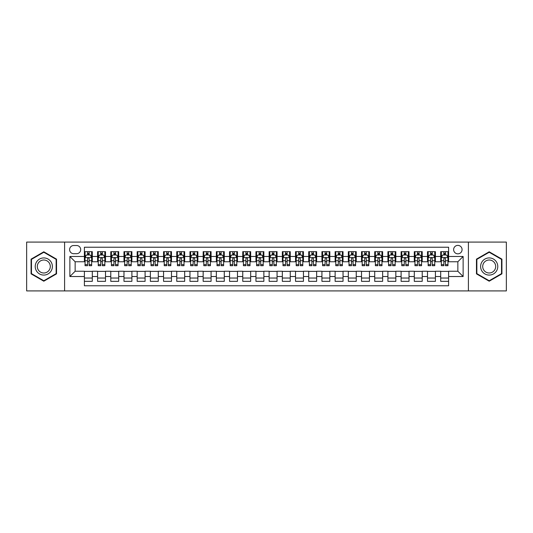 <?xml version="1.0" encoding="UTF-8"?>
<svg xmlns="http://www.w3.org/2000/svg" width="533" height="533" viewBox="0 0 533 533"><rect width="100%" height="100%" fill="white"/><g stroke="black" fill="none" stroke-linecap="round" stroke-linejoin="round"><path stroke-width="0.8" d="M457.854 245.387A4.224 4.224 0 0 0 453.63 249.611A4.224 4.224 0 0 0 457.854 253.828A4.224 4.224 0 0 0 462.078 249.611A4.224 4.224 0 0 0 457.854 245.387M468.407 290.911L506.35 290.911L506.35 242.089L468.407 242.089L468.407 290.911L64.593 290.911L64.593 242.089L26.65 242.089L26.65 290.911L64.593 290.911M448.613 251.656L440.698 251.656L440.698 256.473L435.421 256.473L435.421 261.75L440.698 261.75L440.698 256.473M435.421 256.473L435.421 251.656L427.499 251.656L427.499 256.473L422.223 256.473L422.223 261.75L427.499 261.75L427.499 256.473M422.223 256.473L422.223 251.656L414.301 251.656L414.301 256.473L409.024 256.473L409.024 261.75L414.301 261.75L414.301 256.473M409.024 256.473L409.024 251.656L401.109 251.656L401.109 256.473L395.826 256.473L395.826 261.75L401.109 261.75L401.109 256.473M395.826 256.473L395.826 251.656L387.911 251.656L387.911 256.473L382.634 256.473L382.634 261.75L387.911 261.75L387.911 256.473M382.634 256.473L382.634 251.656L374.712 251.656L374.712 256.473L369.436 256.473L369.436 261.75L374.712 261.75L374.712 256.473M369.436 256.473L369.436 251.656L361.514 251.656L361.514 256.473L356.237 256.473L356.237 261.75L361.514 261.75L361.514 256.473M356.237 256.473L356.237 251.656L348.322 251.656L348.322 256.473L343.039 256.473L343.039 261.75L348.322 261.75L348.322 256.473M343.039 256.473L343.039 251.656L335.124 251.656L335.124 256.473L329.847 256.473L329.847 261.75L335.124 261.75L335.124 256.473M329.847 256.473L329.847 251.656L321.925 251.656L321.925 256.473L316.649 256.473L316.649 261.75L321.925 261.75L321.925 256.473M316.649 256.473L316.649 251.656L308.727 251.656L308.727 256.473L303.45 256.473L303.45 261.75L308.727 261.75L308.727 256.473M303.45 256.473L303.45 251.656L295.535 251.656L295.535 256.473L290.252 256.473L290.252 261.75L295.535 261.75L295.535 256.473M290.252 256.473L290.252 251.656L282.337 251.656L282.337 256.473L277.06 256.473L277.06 261.75L282.337 261.75L282.337 256.473M277.06 256.473L277.06 251.656L269.138 251.656L269.138 256.473L263.862 256.473L263.862 261.75L269.138 261.75L269.138 256.473M263.862 256.473L263.862 251.656L255.94 251.656L255.94 256.473L250.663 256.473L250.663 261.75L255.94 261.75L255.94 256.473M250.663 256.473L250.663 251.656L242.748 251.656L242.748 256.473L237.465 256.473L237.465 261.75L242.748 261.75L242.748 256.473M237.465 256.473L237.465 251.656L229.55 251.656L229.55 256.473L224.273 256.473L224.273 261.75L229.55 261.75L229.55 256.473M224.273 256.473L224.273 251.656L216.351 251.656L216.351 256.473L211.075 256.473L211.075 261.75L216.351 261.75L216.351 256.473M211.075 256.473L211.075 251.656L203.153 251.656L203.153 256.473L197.876 256.473L197.876 261.75L203.153 261.75L203.153 256.473M197.876 256.473L197.876 251.656L189.961 251.656L189.961 256.473L184.678 256.473L184.678 261.75L189.961 261.75L189.961 256.473M184.678 256.473L184.678 251.656L176.763 251.656L176.763 256.473L171.486 256.473L171.486 261.75L176.763 261.75L176.763 256.473M171.486 256.473L171.486 251.656L163.564 251.656L163.564 256.473L158.288 256.473L158.288 261.75L163.564 261.75L163.564 256.473M158.288 256.473L158.288 251.656L150.366 251.656L150.366 256.473L145.089 256.473L145.089 261.75L150.366 261.75L150.366 256.473M145.089 256.473L145.089 251.656L137.174 251.656L137.174 256.473L131.891 256.473L131.891 261.75L137.174 261.75L137.174 256.473M131.891 256.473L131.891 251.656L123.976 251.656L123.976 256.473L118.699 256.473L118.699 261.75L123.976 261.75L123.976 256.473M118.699 256.473L118.699 251.656L110.777 251.656L110.777 256.473L105.501 256.473L105.501 261.75L110.777 261.75L110.777 256.473M105.501 256.473L105.501 251.656L97.579 251.656L97.579 261.75L92.302 261.75L92.302 251.656L84.387 251.656M84.387 281.344L92.302 281.344L92.302 271.25L97.579 271.25L97.579 281.344L105.501 281.344L105.501 271.25L110.777 271.25L110.777 276.527L105.501 276.527M110.777 276.527L110.777 281.344L118.699 281.344L118.699 271.25L123.976 271.25L123.976 276.527L118.699 276.527M123.976 276.527L123.976 281.344L131.891 281.344L131.891 271.25L137.174 271.25L137.174 276.527L131.891 276.527M137.174 276.527L137.174 281.344L145.089 281.344L145.089 271.25L150.366 271.25L150.366 276.527L145.089 276.527M150.366 276.527L150.366 281.344L158.288 281.344L158.288 271.25L163.564 271.25L163.564 276.527L158.288 276.527M163.564 276.527L163.564 281.344L171.486 281.344L171.486 271.25L176.763 271.25L176.763 276.527L171.486 276.527M176.763 276.527L176.763 281.344L184.678 281.344L184.678 271.25L189.961 271.25L189.961 276.527L184.678 276.527M189.961 276.527L189.961 281.344L197.876 281.344L197.876 271.25L203.153 271.25L203.153 276.527L197.876 276.527M203.153 276.527L203.153 281.344L211.075 281.344L211.075 271.25L216.351 271.25L216.351 276.527L211.075 276.527M216.351 276.527L216.351 281.344L224.273 281.344L224.273 271.25L229.55 271.25L229.55 276.527L224.273 276.527M229.55 276.527L229.55 281.344L237.465 281.344L237.465 271.25L242.748 271.25L242.748 276.527L237.465 276.527M242.748 276.527L242.748 281.344L250.663 281.344L250.663 271.25L255.94 271.25L255.94 276.527L250.663 276.527M255.94 276.527L255.94 281.344L263.862 281.344L263.862 271.25L269.138 271.25L269.138 276.527L263.862 276.527M269.138 276.527L269.138 281.344L277.06 281.344L277.06 271.25L282.337 271.25L282.337 276.527L277.06 276.527M282.337 276.527L282.337 281.344L290.252 281.344L290.252 271.25L295.535 271.25L295.535 276.527L290.252 276.527M295.535 276.527L295.535 281.344L303.45 281.344L303.45 271.25L308.727 271.25L308.727 276.527L303.45 276.527M308.727 276.527L308.727 281.344L316.649 281.344L316.649 271.25L321.925 271.25L321.925 276.527L316.649 276.527M321.925 276.527L321.925 281.344L329.847 281.344L329.847 271.25L335.124 271.25L335.124 276.527L329.847 276.527M335.124 276.527L335.124 281.344L343.039 281.344L343.039 271.25L348.322 271.25L348.322 276.527L343.039 276.527M348.322 276.527L348.322 281.344L356.237 281.344L356.237 271.25L361.514 271.25L361.514 276.527L356.237 276.527M361.514 276.527L361.514 281.344L369.436 281.344L369.436 271.25L374.712 271.25L374.712 276.527L369.436 276.527M374.712 276.527L374.712 281.344L382.634 281.344L382.634 271.25L387.911 271.25L387.911 276.527L382.634 276.527M387.911 276.527L387.911 281.344L395.826 281.344L395.826 271.25L401.109 271.25L401.109 276.527L395.826 276.527M401.109 276.527L401.109 281.344L409.024 281.344L409.024 271.25L414.301 271.25L414.301 276.527L409.024 276.527M414.301 276.527L414.301 281.344L422.223 281.344L422.223 271.25L427.499 271.25L427.499 276.527L422.223 276.527M427.499 276.527L427.499 281.344L435.421 281.344L435.421 271.25L440.698 271.25L440.698 276.527L435.421 276.527M73.694 253.701L76.599 253.701A4.091 4.091 0 0 0 80.69 249.611A4.091 4.091 0 0 0 76.599 245.52L73.694 245.52A4.091 4.091 0 0 0 69.603 249.611A4.091 4.091 0 0 0 73.694 253.701M468.407 242.089L64.593 242.089M448.613 256.473L448.613 247.232L84.387 247.232L84.387 261.75L75.146 261.75L75.146 271.25L84.387 271.25L84.387 285.768L448.613 285.768L448.613 271.25L457.854 271.25L457.854 261.75L448.613 261.75L448.613 256.473L463.13 256.473L463.13 276.527L448.613 276.527M84.387 276.527L69.87 276.527L69.87 256.473L84.387 256.473M440.698 276.527L440.698 281.344L448.613 281.344M84.387 254.954L85.047 254.954M87.552 254.954L89.138 254.954M91.643 254.954L92.302 254.954M84.387 261.616L85.047 261.616M87.552 261.616L89.138 261.616M91.643 261.616L92.302 261.616M84.387 271.384L92.302 271.384M84.387 278.046L92.302 278.046M97.579 261.616L98.245 261.616M100.75 261.616L102.336 261.616M104.841 261.616L105.501 261.616M97.579 254.954L98.245 254.954M100.75 254.954L102.336 254.954M104.841 254.954L105.501 254.954M97.579 271.384L105.501 271.384M97.579 278.046L105.501 278.046M110.777 271.384L118.699 271.384M110.777 278.046L118.699 278.046M110.777 254.954L111.437 254.954M113.949 254.954L115.528 254.954M118.04 254.954L118.699 254.954M110.777 261.616L111.437 261.616M113.949 261.616L115.528 261.616M118.04 261.616L118.699 261.616M123.976 271.384L131.891 271.384M123.976 278.046L131.891 278.046M123.976 254.954L124.635 254.954M127.14 254.954L128.726 254.954M131.231 254.954L131.891 254.954M123.976 261.616L124.635 261.616M127.14 261.616L128.726 261.616M131.231 261.616L131.891 261.616M137.174 271.384L145.089 271.384M137.174 278.046L145.089 278.046M137.174 254.954L137.834 254.954M140.339 254.954L141.925 254.954M144.43 254.954L145.089 254.954M137.174 261.616L137.834 261.616M140.339 261.616L141.925 261.616M144.43 261.616L145.089 261.616M150.366 271.384L158.288 271.384M150.366 278.046L158.288 278.046M150.366 254.954L151.032 254.954M153.537 254.954L155.123 254.954M157.628 254.954L158.288 254.954M150.366 261.616L151.032 261.616M153.537 261.616L155.123 261.616M157.628 261.616L158.288 261.616M163.564 271.384L171.486 271.384M163.564 278.046L171.486 278.046M163.564 254.954L164.224 254.954M166.736 254.954L168.315 254.954M170.826 254.954L171.486 254.954M163.564 261.616L164.224 261.616M166.736 261.616L168.315 261.616M170.826 261.616L171.486 261.616M176.763 271.384L184.678 271.384M176.763 278.046L184.678 278.046M176.763 254.954L177.422 254.954M179.927 254.954L181.513 254.954M184.018 254.954L184.678 254.954M176.763 261.616L177.422 261.616M179.927 261.616L181.513 261.616M184.018 261.616L184.678 261.616M189.961 271.384L197.876 271.384M189.961 278.046L197.876 278.046M189.961 254.954L190.621 254.954M193.126 254.954L194.712 254.954M197.217 254.954L197.876 254.954M189.961 261.616L190.621 261.616M193.126 261.616L194.712 261.616M197.217 261.616L197.876 261.616M203.153 271.384L211.075 271.384M203.153 278.046L211.075 278.046M203.153 254.954L203.813 254.954M206.324 254.954L207.91 254.954M210.415 254.954L211.075 254.954M203.153 261.616L203.813 261.616M206.324 261.616L207.91 261.616M210.415 261.616L211.075 261.616M216.351 271.384L224.273 271.384M216.351 278.046L224.273 278.046M216.351 254.954L217.011 254.954M219.523 254.954L221.102 254.954M223.613 254.954L224.273 254.954M216.351 261.616L217.011 261.616M219.523 261.616L221.102 261.616M223.613 261.616L224.273 261.616M229.55 271.384L237.465 271.384M229.55 278.046L237.465 278.046M229.55 254.954L230.209 254.954M232.714 254.954L234.3 254.954M236.805 254.954L237.465 254.954M229.55 261.616L230.209 261.616M232.714 261.616L234.3 261.616M236.805 261.616L237.465 261.616M242.748 271.384L250.663 271.384M242.748 278.046L250.663 278.046M242.748 254.954L243.408 254.954M245.913 254.954L247.499 254.954M250.004 254.954L250.663 254.954M242.748 261.616L243.408 261.616M245.913 261.616L247.499 261.616M250.004 261.616L250.663 261.616M255.94 271.384L263.862 271.384M255.94 278.046L263.862 278.046M255.94 254.954L256.6 254.954M259.111 254.954L260.69 254.954M263.202 254.954L263.862 254.954M255.94 261.616L256.6 261.616M259.111 261.616L260.69 261.616M263.202 261.616L263.862 261.616M269.138 271.384L277.06 271.384M269.138 278.046L277.06 278.046M269.138 254.954L269.798 254.954M272.31 254.954L273.889 254.954M276.4 254.954L277.06 254.954M269.138 261.616L269.798 261.616M272.31 261.616L273.889 261.616M276.4 261.616L277.06 261.616M282.337 271.384L290.252 271.384M282.337 278.046L290.252 278.046M282.337 254.954L282.996 254.954M285.501 254.954L287.087 254.954M289.592 254.954L290.252 254.954M282.337 261.616L282.996 261.616M285.501 261.616L287.087 261.616M289.592 261.616L290.252 261.616M295.535 271.384L303.45 271.384M295.535 278.046L303.45 278.046M295.535 254.954L296.195 254.954M298.7 254.954L300.286 254.954M302.791 254.954L303.45 254.954M295.535 261.616L296.195 261.616M298.7 261.616L300.286 261.616M302.791 261.616L303.45 261.616M308.727 271.384L316.649 271.384M308.727 278.046L316.649 278.046M308.727 254.954L309.387 254.954M311.898 254.954L313.477 254.954M315.989 254.954L316.649 254.954M308.727 261.616L309.387 261.616M311.898 261.616L313.477 261.616M315.989 261.616L316.649 261.616M321.925 271.384L329.847 271.384M321.925 278.046L329.847 278.046M321.925 254.954L322.585 254.954M325.09 254.954L326.676 254.954M329.187 254.954L329.847 254.954M321.925 261.616L322.585 261.616M325.09 261.616L326.676 261.616M329.187 261.616L329.847 261.616M335.124 271.384L343.039 271.384M335.124 278.046L343.039 278.046M335.124 254.954L335.783 254.954M338.288 254.954L339.874 254.954M342.379 254.954L343.039 254.954M335.124 261.616L335.783 261.616M338.288 261.616L339.874 261.616M342.379 261.616L343.039 261.616M348.322 271.384L356.237 271.384M348.322 278.046L356.237 278.046M348.322 254.954L348.982 254.954M351.487 254.954L353.073 254.954M355.578 254.954L356.237 254.954M348.322 261.616L348.982 261.616M351.487 261.616L353.073 261.616M355.578 261.616L356.237 261.616M361.514 271.384L369.436 271.384M361.514 278.046L369.436 278.046M361.514 254.954L362.174 254.954M364.685 254.954L366.264 254.954M368.776 254.954L369.436 254.954M361.514 261.616L362.174 261.616M364.685 261.616L366.264 261.616M368.776 261.616L369.436 261.616M374.712 271.384L382.634 271.384M374.712 278.046L382.634 278.046M374.712 254.954L375.372 254.954M377.877 254.954L379.463 254.954M381.968 254.954L382.634 254.954M374.712 261.616L375.372 261.616M377.877 261.616L379.463 261.616M381.968 261.616L382.634 261.616M387.911 271.384L395.826 271.384M387.911 278.046L395.826 278.046M387.911 254.954L388.57 254.954M391.075 254.954L392.661 254.954M395.166 254.954L395.826 254.954M387.911 261.616L388.57 261.616M391.075 261.616L392.661 261.616M395.166 261.616L395.826 261.616M401.109 271.384L409.024 271.384M401.109 278.046L409.024 278.046M401.109 254.954L401.769 254.954M404.274 254.954L405.86 254.954M408.365 254.954L409.024 254.954M401.109 261.616L401.769 261.616M404.274 261.616L405.86 261.616M408.365 261.616L409.024 261.616M414.301 271.384L422.223 271.384M414.301 278.046L422.223 278.046M414.301 254.954L414.96 254.954M417.472 254.954L419.051 254.954M421.563 254.954L422.223 254.954M414.301 261.616L414.96 261.616M417.472 261.616L419.051 261.616M421.563 261.616L422.223 261.616M427.499 271.384L435.421 271.384M427.499 278.046L435.421 278.046M427.499 254.954L428.159 254.954M430.664 254.954L432.25 254.954M434.755 254.954L435.421 254.954M427.499 261.616L428.159 261.616M430.664 261.616L432.25 261.616M434.755 261.616L435.421 261.616M440.698 271.384L448.613 271.384M440.698 278.046L448.613 278.046M440.698 254.954L441.357 254.954M443.862 254.954L445.448 254.954M447.953 254.954L448.613 254.954M440.698 261.616L441.357 261.616M443.862 261.616L445.448 261.616M447.953 261.616L448.613 261.616M75.146 261.75L69.87 256.473M75.146 271.25L69.87 276.527M463.13 256.473L457.854 261.75M463.13 276.527L457.854 271.25M43.806 281.204L56.538 273.855L56.538 259.145L43.806 251.796L31.074 259.145L31.074 273.855L43.806 281.204M501.926 259.145L489.194 251.796L476.462 259.145L476.462 273.855L489.194 281.204L501.926 273.855L501.926 259.145M89.138 253.368L87.552 253.368M91.643 264.635L89.138 264.635L89.138 265.707L91.643 265.707L91.643 257.659L90.324 255.021L86.366 255.021L85.047 257.659L85.047 265.707L87.552 265.707L87.552 264.635L85.047 264.635M85.047 257.659L85.047 251.656M91.643 257.659L91.643 251.656M87.552 255.021L87.552 251.656M89.138 251.656L89.138 255.021M89.138 264.635L89.138 258.645C88.611 257.632 88.078 257.632 87.552 258.645L87.552 264.635M43.806 257.925A8.575 8.575 0 0 0 35.225 266.5A8.575 8.575 0 0 0 43.806 275.075A8.575 8.575 0 0 0 52.381 266.5A8.575 8.575 0 0 0 43.806 257.925M43.806 260.004A6.496 6.496 0 0 0 37.31 266.5A6.496 6.496 0 0 0 43.806 272.996A6.496 6.496 0 0 0 50.302 266.5A6.496 6.496 0 0 0 43.806 260.004M56.145 273.622L43.806 280.744L31.467 273.622L31.467 259.378L43.806 252.256L56.145 259.378L56.145 273.622M481.765 262.209A8.575 8.575 0 0 0 484.903 273.929A8.575 8.575 0 0 0 496.623 270.791A8.575 8.575 0 0 0 493.485 259.071A8.575 8.575 0 0 0 481.765 262.209M483.571 263.255A6.496 6.496 0 0 0 485.949 272.123A6.496 6.496 0 0 0 494.817 269.745A6.496 6.496 0 0 0 492.439 260.877A6.496 6.496 0 0 0 483.571 263.255M501.533 259.378L501.533 273.622L489.194 280.744L476.855 273.622L476.855 259.378L489.194 252.256L501.533 259.378M102.336 253.368L100.75 253.368M104.841 264.635L102.336 264.635L102.336 265.707L104.841 265.707L104.841 257.659L103.522 255.021L99.564 255.021L98.245 257.659L98.245 265.707L100.75 265.707L100.75 264.635L98.245 264.635M98.245 257.659L98.245 251.656M104.841 257.659L104.841 251.656M100.75 255.021L100.75 251.656M102.336 251.656L102.336 255.021M102.336 264.635L102.336 258.645C101.803 257.632 101.277 257.632 100.75 258.645L100.75 264.635M115.528 253.368L113.949 253.368M118.04 264.635L115.528 264.635L115.528 265.707L118.04 265.707L118.04 257.659L116.72 255.021L112.756 255.021L111.437 257.659L111.437 265.707L113.949 265.707L113.949 264.635L111.437 264.635M111.437 257.659L111.437 251.656M118.04 257.659L118.04 251.656M113.949 255.021L113.949 251.656M115.528 251.656L115.528 255.021M115.528 264.635L115.528 258.645C115.001 257.632 114.475 257.632 113.949 258.645L113.949 264.635M128.726 253.368L127.14 253.368M131.231 264.635L128.726 264.635L128.726 265.707L131.231 265.707L131.231 257.659L129.912 255.021L125.955 255.021L124.635 257.659L124.635 265.707L127.14 265.707L127.14 264.635L124.635 264.635M124.635 257.659L124.635 251.656M131.231 257.659L131.231 251.656M127.14 255.021L127.14 251.656M128.726 251.656L128.726 255.021M128.726 264.635L128.726 258.645C128.2 257.632 127.673 257.632 127.14 258.645L127.14 264.635M141.925 253.368L140.339 253.368M144.43 264.635L141.925 264.635L141.925 265.707L144.43 265.707L144.43 257.659L143.111 255.021L139.153 255.021L137.834 257.659L137.834 265.707L140.339 265.707L140.339 264.635L137.834 264.635M137.834 257.659L137.834 251.656M144.43 257.659L144.43 251.656M140.339 255.021L140.339 251.656M141.925 251.656L141.925 255.021M141.925 264.635L141.925 258.645C141.398 257.632 140.865 257.632 140.339 258.645L140.339 264.635M155.123 253.368L153.537 253.368M157.628 264.635L155.123 264.635L155.123 265.707L157.628 265.707L157.628 257.659L156.309 255.021L152.351 255.021L151.032 257.659L151.032 265.707L153.537 265.707L153.537 264.635L151.032 264.635M151.032 257.659L151.032 251.656M157.628 257.659L157.628 251.656M153.537 255.021L153.537 251.656M155.123 251.656L155.123 255.021M155.123 264.635L155.123 258.645C154.59 257.632 154.064 257.632 153.537 258.645L153.537 264.635M168.315 253.368L166.736 253.368M170.826 264.635L168.315 264.635L168.315 265.707L170.826 265.707L170.826 257.659L169.507 255.021L165.543 255.021L164.224 257.659L164.224 265.707L166.736 265.707L166.736 264.635L164.224 264.635M164.224 257.659L164.224 251.656M170.826 257.659L170.826 251.656M166.736 255.021L166.736 251.656M168.315 251.656L168.315 255.021M168.315 264.635L168.315 258.645C167.788 257.632 167.262 257.632 166.736 258.645L166.736 264.635M181.513 253.368L179.927 253.368M184.018 264.635L181.513 264.635L181.513 265.707L184.018 265.707L184.018 257.659L182.699 255.021L178.742 255.021L177.422 257.659L177.422 265.707L179.927 265.707L179.927 264.635L177.422 264.635M177.422 257.659L177.422 251.656M184.018 257.659L184.018 251.656M179.927 255.021L179.927 251.656M181.513 251.656L181.513 255.021M181.513 264.635L181.513 258.645C180.987 257.632 180.46 257.632 179.927 258.645L179.927 264.635M194.712 253.368L193.126 253.368M197.217 264.635L194.712 264.635L194.712 265.707L197.217 265.707L197.217 257.659L195.897 255.021L191.94 255.021L190.621 257.659L190.621 265.707L193.126 265.707L193.126 264.635L190.621 264.635M190.621 257.659L190.621 251.656M197.217 257.659L197.217 251.656M193.126 255.021L193.126 251.656M194.712 251.656L194.712 255.021M194.712 264.635L194.712 258.645C194.185 257.632 193.652 257.632 193.126 258.645L193.126 264.635M207.91 253.368L206.324 253.368M210.415 264.635L207.91 264.635L207.91 265.707L210.415 265.707L210.415 257.659L209.096 255.021L205.138 255.021L203.813 257.659L203.813 265.707L206.324 265.707L206.324 264.635L203.813 264.635M203.813 257.659L203.813 251.656M210.415 257.659L210.415 251.656M206.324 255.021L206.324 251.656M207.91 251.656L207.91 255.021M207.91 264.635L207.91 258.645C207.377 257.632 206.851 257.632 206.324 258.645L206.324 264.635M221.102 253.368L219.523 253.368M223.613 264.635L221.102 264.635L221.102 265.707L223.613 265.707L223.613 257.659L222.294 255.021L218.33 255.021L217.011 257.659L217.011 265.707L219.523 265.707L219.523 264.635L217.011 264.635M217.011 257.659L217.011 251.656M223.613 257.659L223.613 251.656M219.523 255.021L219.523 251.656M221.102 251.656L221.102 255.021M221.102 264.635L221.102 258.645C220.575 257.632 220.049 257.632 219.523 258.645L219.523 264.635M234.3 253.368L232.714 253.368M236.805 264.635L234.3 264.635L234.3 265.707L236.805 265.707L236.805 257.659L235.486 255.021L231.529 255.021L230.209 257.659L230.209 265.707L232.714 265.707L232.714 264.635L230.209 264.635M230.209 257.659L230.209 251.656M236.805 257.659L236.805 251.656M232.714 255.021L232.714 251.656M234.3 251.656L234.3 255.021M234.3 264.635L234.3 258.645C233.774 257.632 233.247 257.632 232.714 258.645L232.714 264.635M247.499 253.368L245.913 253.368M250.004 264.635L247.499 264.635L247.499 265.707L250.004 265.707L250.004 257.659L248.684 255.021L244.727 255.021L243.408 257.659L243.408 265.707L245.913 265.707L245.913 264.635L243.408 264.635M243.408 257.659L243.408 251.656M250.004 257.659L250.004 251.656M245.913 255.021L245.913 251.656M247.499 251.656L247.499 255.021M247.499 264.635L247.499 258.645C246.972 257.632 246.439 257.632 245.913 258.645L245.913 264.635M260.69 253.368L259.111 253.368M263.202 264.635L260.69 264.635L260.69 265.707L263.202 265.707L263.202 257.659L261.883 255.021L257.925 255.021L256.6 257.659L256.6 265.707L259.111 265.707L259.111 264.635L256.6 264.635M256.6 257.659L256.6 251.656M263.202 257.659L263.202 251.656M259.111 255.021L259.111 251.656M260.69 251.656L260.69 255.021M260.69 264.635L260.69 258.645C260.164 257.632 259.638 257.632 259.111 258.645L259.111 264.635M273.889 253.368L272.31 253.368M276.4 264.635L273.889 264.635L273.889 265.707L276.4 265.707L276.4 257.659L275.075 255.021L271.117 255.021L269.798 257.659L269.798 265.707L272.31 265.707L272.31 264.635L269.798 264.635M269.798 257.659L269.798 251.656M276.4 257.659L276.4 251.656M272.31 255.021L272.31 251.656M273.889 251.656L273.889 255.021M273.889 264.635L273.889 258.645C273.362 257.632 272.836 257.632 272.31 258.645L272.31 264.635M287.087 253.368L285.501 253.368M289.592 264.635L287.087 264.635L287.087 265.707L289.592 265.707L289.592 257.659L288.273 255.021L284.316 255.021L282.996 257.659L282.996 265.707L285.501 265.707L285.501 264.635L282.996 264.635M282.996 257.659L282.996 251.656M289.592 257.659L289.592 251.656M285.501 255.021L285.501 251.656M287.087 251.656L287.087 255.021M287.087 264.635L287.087 258.645C286.561 257.632 286.034 257.632 285.501 258.645L285.501 264.635M300.286 253.368L298.7 253.368M302.791 264.635L300.286 264.635L300.286 265.707L302.791 265.707L302.791 257.659L301.471 255.021L297.514 255.021L296.195 257.659L296.195 265.707L298.7 265.707L298.7 264.635L296.195 264.635M296.195 257.659L296.195 251.656M302.791 257.659L302.791 251.656M298.7 255.021L298.7 251.656M300.286 251.656L300.286 255.021M300.286 264.635L300.286 258.645C299.759 257.632 299.226 257.632 298.7 258.645L298.7 264.635M313.477 253.368L311.898 253.368M315.989 264.635L313.477 264.635L313.477 265.707L315.989 265.707L315.989 257.659L314.67 255.021L310.706 255.021L309.387 257.659L309.387 265.707L311.898 265.707L311.898 264.635L309.387 264.635M309.387 257.659L309.387 251.656M315.989 257.659L315.989 251.656M311.898 255.021L311.898 251.656M313.477 251.656L313.477 255.021M313.477 264.635L313.477 258.645C312.951 257.632 312.425 257.632 311.898 258.645L311.898 264.635M326.676 253.368L325.09 253.368M329.187 264.635L326.676 264.635L326.676 265.707L329.187 265.707L329.187 257.659L327.862 255.021L323.904 255.021L322.585 257.659L322.585 265.707L325.09 265.707L325.09 264.635L322.585 264.635M322.585 257.659L322.585 251.656M329.187 257.659L329.187 251.656M325.09 255.021L325.09 251.656M326.676 251.656L326.676 255.021M326.676 264.635L326.676 258.645C326.149 257.632 325.623 257.632 325.09 258.645L325.09 264.635M339.874 253.368L338.288 253.368M342.379 264.635L339.874 264.635L339.874 265.707L342.379 265.707L342.379 257.659L341.06 255.021L337.103 255.021L335.783 257.659L335.783 265.707L338.288 265.707L338.288 264.635L335.783 264.635M335.783 257.659L335.783 251.656M342.379 257.659L342.379 251.656M338.288 255.021L338.288 251.656M339.874 251.656L339.874 255.021M339.874 264.635L339.874 258.645C339.348 257.632 338.821 257.632 338.288 258.645L338.288 264.635M353.073 253.368L351.487 253.368M355.578 264.635L353.073 264.635L353.073 265.707L355.578 265.707L355.578 257.659L354.258 255.021L350.301 255.021L348.982 257.659L348.982 265.707L351.487 265.707L351.487 264.635L348.982 264.635M348.982 257.659L348.982 251.656M355.578 257.659L355.578 251.656M351.487 255.021L351.487 251.656M353.073 251.656L353.073 255.021M353.073 264.635L353.073 258.645C352.546 257.632 352.013 257.632 351.487 258.645L351.487 264.635M366.264 253.368L364.685 253.368M368.776 264.635L366.264 264.635L366.264 265.707L368.776 265.707L368.776 257.659L367.457 255.021L363.493 255.021L362.174 257.659L362.174 265.707L364.685 265.707L364.685 264.635L362.174 264.635M362.174 257.659L362.174 251.656M368.776 257.659L368.776 251.656M364.685 255.021L364.685 251.656M366.264 251.656L366.264 255.021M366.264 264.635L366.264 258.645C365.738 257.632 365.212 257.632 364.685 258.645L364.685 264.635M379.463 253.368L377.877 253.368M381.968 264.635L379.463 264.635L379.463 265.707L381.968 265.707L381.968 257.659L380.649 255.021L376.691 255.021L375.372 257.659L375.372 265.707L377.877 265.707L377.877 264.635L375.372 264.635M375.372 257.659L375.372 251.656M381.968 257.659L381.968 251.656M377.877 255.021L377.877 251.656M379.463 251.656L379.463 255.021M379.463 264.635L379.463 258.645C378.936 257.632 378.41 257.632 377.877 258.645L377.877 264.635M392.661 253.368L391.075 253.368M395.166 264.635L392.661 264.635L392.661 265.707L395.166 265.707L395.166 257.659L393.847 255.021L389.89 255.021L388.57 257.659L388.57 265.707L391.075 265.707L391.075 264.635L388.57 264.635M388.57 257.659L388.57 251.656M395.166 257.659L395.166 251.656M391.075 255.021L391.075 251.656M392.661 251.656L392.661 255.021M392.661 264.635L392.661 258.645C392.135 257.632 391.608 257.632 391.075 258.645L391.075 264.635M405.86 253.368L404.274 253.368M408.365 264.635L405.86 264.635L405.86 265.707L408.365 265.707L408.365 257.659L407.045 255.021L403.088 255.021L401.769 257.659L401.769 265.707L404.274 265.707L404.274 264.635L401.769 264.635M401.769 257.659L401.769 251.656M408.365 257.659L408.365 251.656M404.274 255.021L404.274 251.656M405.86 251.656L405.86 255.021M405.86 264.635L405.86 258.645C405.333 257.632 404.8 257.632 404.274 258.645L404.274 264.635M419.051 253.368L417.472 253.368M421.563 264.635L419.051 264.635L419.051 265.707L421.563 265.707L421.563 257.659L420.244 255.021L416.28 255.021L414.96 257.659L414.96 265.707L417.472 265.707L417.472 264.635L414.96 264.635M414.96 257.659L414.96 251.656M421.563 257.659L421.563 251.656M417.472 255.021L417.472 251.656M419.051 251.656L419.051 255.021M419.051 264.635L419.051 258.645C418.525 257.632 417.999 257.632 417.472 258.645L417.472 264.635M432.25 253.368L430.664 253.368M434.755 264.635L432.25 264.635L432.25 265.707L434.755 265.707L434.755 257.659L433.436 255.021L429.478 255.021L428.159 257.659L428.159 265.707L430.664 265.707L430.664 264.635L428.159 264.635M428.159 257.659L428.159 251.656M434.755 257.659L434.755 251.656M430.664 255.021L430.664 251.656M432.25 251.656L432.25 255.021M432.25 264.635L432.25 258.645C431.723 257.632 431.197 257.632 430.664 258.645L430.664 264.635M445.448 253.368L443.862 253.368M447.953 264.635L445.448 264.635L445.448 265.707L447.953 265.707L447.953 257.659L446.634 255.021L442.676 255.021L441.357 257.659L441.357 265.707L443.862 265.707L443.862 264.635L441.357 264.635M441.357 257.659L441.357 251.656M447.953 257.659L447.953 251.656M443.862 255.021L443.862 251.656M445.448 251.656L445.448 255.021M445.448 264.635L445.448 258.645C444.922 257.632 444.395 257.632 443.862 258.645L443.862 264.635M97.579 276.527L92.302 276.527M97.579 256.473L92.302 256.473M91.609 257.592L85.08 257.592M85.047 255.747L86 255.747M90.69 255.747L91.643 255.747M87.552 260.717L85.047 260.717M91.643 260.717L89.138 260.717M89.138 254.208L87.552 254.208M104.808 257.592L98.272 257.592M98.245 255.747L99.198 255.747M103.882 255.747L104.841 255.747M100.75 260.717L98.245 260.717M104.841 260.717L102.336 260.717M102.336 254.208L100.75 254.208M118.006 257.592L111.47 257.592M111.437 255.747L112.396 255.747M117.08 255.747L118.04 255.747M113.949 260.717L111.437 260.717M118.04 260.717L115.528 260.717M115.528 254.208L113.949 254.208M131.198 257.592L124.669 257.592M124.635 255.747L125.595 255.747M130.279 255.747L131.231 255.747M127.14 260.717L124.635 260.717M131.231 260.717L128.726 260.717M128.726 254.208L127.14 254.208M144.396 257.592L137.867 257.592M137.834 255.747L138.787 255.747M143.477 255.747L144.43 255.747M140.339 260.717L137.834 260.717M144.43 260.717L141.925 260.717M141.925 254.208L140.339 254.208M157.595 257.592L151.059 257.592M151.032 255.747L151.985 255.747M156.669 255.747L157.628 255.747M153.537 260.717L151.032 260.717M157.628 260.717L155.123 260.717M155.123 254.208L153.537 254.208M170.793 257.592L164.257 257.592M164.224 255.747L165.183 255.747M169.867 255.747L170.826 255.747M166.736 260.717L164.224 260.717M170.826 260.717L168.315 260.717M168.315 254.208L166.736 254.208M183.985 257.592L177.456 257.592M177.422 255.747L178.382 255.747M183.066 255.747L184.018 255.747M179.927 260.717L177.422 260.717M184.018 260.717L181.513 260.717M181.513 254.208L179.927 254.208M197.183 257.592L190.654 257.592M190.621 255.747L191.574 255.747M196.264 255.747L197.217 255.747M193.126 260.717L190.621 260.717M197.217 260.717L194.712 260.717M194.712 254.208L193.126 254.208M210.382 257.592L203.846 257.592M203.813 255.747L204.772 255.747M209.456 255.747L210.415 255.747M206.324 260.717L203.813 260.717M210.415 260.717L207.91 260.717M207.91 254.208L206.324 254.208M223.58 257.592L217.044 257.592M217.011 255.747L217.97 255.747M222.654 255.747L223.613 255.747M219.523 260.717L217.011 260.717M223.613 260.717L221.102 260.717M221.102 254.208L219.523 254.208M236.772 257.592L230.243 257.592M230.209 255.747L231.169 255.747M235.852 255.747L236.805 255.747M232.714 260.717L230.209 260.717M236.805 260.717L234.3 260.717M234.3 254.208L232.714 254.208M249.97 257.592L243.441 257.592M243.408 255.747L244.361 255.747M249.044 255.747L250.004 255.747M245.913 260.717L243.408 260.717M250.004 260.717L247.499 260.717M247.499 254.208L245.913 254.208M263.169 257.592L256.633 257.592M256.6 255.747L257.559 255.747M262.243 255.747L263.202 255.747M259.111 260.717L256.6 260.717M263.202 260.717L260.69 260.717M260.69 254.208L259.111 254.208M276.367 257.592L269.831 257.592M269.798 255.747L270.757 255.747M275.441 255.747L276.4 255.747M272.31 260.717L269.798 260.717M276.4 260.717L273.889 260.717M273.889 254.208L272.31 254.208M289.559 257.592L283.03 257.592M282.996 255.747L283.956 255.747M288.639 255.747L289.592 255.747M285.501 260.717L282.996 260.717M289.592 260.717L287.087 260.717M287.087 254.208L285.501 254.208M302.757 257.592L296.228 257.592M296.195 255.747L297.147 255.747M301.831 255.747L302.791 255.747M298.7 260.717L296.195 260.717M302.791 260.717L300.286 260.717M300.286 254.208L298.7 254.208M315.956 257.592L309.42 257.592M309.387 255.747L310.346 255.747M315.03 255.747L315.989 255.747M311.898 260.717L309.387 260.717M315.989 260.717L313.477 260.717M313.477 254.208L311.898 254.208M329.154 257.592L322.618 257.592M322.585 255.747L323.544 255.747M328.228 255.747L329.187 255.747M325.09 260.717L322.585 260.717M329.187 260.717L326.676 260.717M326.676 254.208L325.09 254.208M342.346 257.592L335.817 257.592M335.783 255.747L336.736 255.747M341.426 255.747L342.379 255.747M338.288 260.717L335.783 260.717M342.379 260.717L339.874 260.717M339.874 254.208L338.288 254.208M355.544 257.592L349.015 257.592M348.982 255.747L349.934 255.747M354.618 255.747L355.578 255.747M351.487 260.717L348.982 260.717M355.578 260.717L353.073 260.717M353.073 254.208L351.487 254.208M368.743 257.592L362.207 257.592M362.174 255.747L363.133 255.747M367.817 255.747L368.776 255.747M364.685 260.717L362.174 260.717M368.776 260.717L366.264 260.717M366.264 254.208L364.685 254.208M381.941 257.592L375.405 257.592M375.372 255.747L376.331 255.747M381.015 255.747L381.968 255.747M377.877 260.717L375.372 260.717M381.968 260.717L379.463 260.717M379.463 254.208L377.877 254.208M395.133 257.592L388.604 257.592M388.57 255.747L389.523 255.747M394.213 255.747L395.166 255.747M391.075 260.717L388.57 260.717M395.166 260.717L392.661 260.717M392.661 254.208L391.075 254.208M408.331 257.592L401.802 257.592M401.769 255.747L402.721 255.747M407.405 255.747L408.365 255.747M404.274 260.717L401.769 260.717M408.365 260.717L405.86 260.717M405.86 254.208L404.274 254.208M421.53 257.592L414.994 257.592M414.96 255.747L415.92 255.747M420.604 255.747L421.563 255.747M417.472 260.717L414.96 260.717M421.563 260.717L419.051 260.717M419.051 254.208L417.472 254.208M434.728 257.592L428.192 257.592M428.159 255.747L429.118 255.747M433.802 255.747L434.755 255.747M430.664 260.717L428.159 260.717M434.755 260.717L432.25 260.717M432.25 254.208L430.664 254.208M447.92 257.592L441.391 257.592M441.357 255.747L442.31 255.747M447 255.747L447.953 255.747M443.862 260.717L441.357 260.717M447.953 260.717L445.448 260.717M445.448 254.208L443.862 254.208"/></g></svg>
